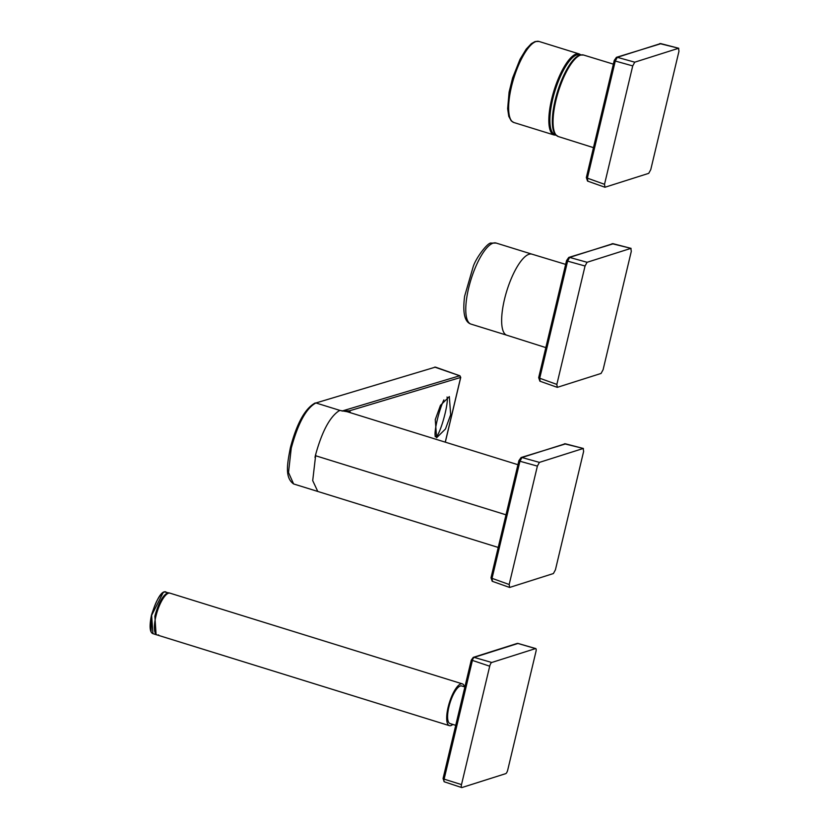<?xml version="1.0" encoding="UTF-8"?>
<svg xmlns="http://www.w3.org/2000/svg" width="829" height="829" viewBox="0 0 829 829"><rect width="100%" height="100%" fill="white"/><g stroke="black" fill="none" stroke-linecap="round" stroke-linejoin="round"><path stroke-width="1.24" d="M518.902 460.655L491.006 577.761L492.032 578.341L519.938 461.235L518.902 460.655L521.089 457.525L521.959 457.515L519.938 461.235L537.379 466.105L509.172 584.507L492.032 578.341L492.478 581.284M565.668 443.867L521.089 457.525M537.379 466.105L539.41 462.385L583.191 448.489L583.626 451.432L555.42 569.824L553.399 573.544L509.617 587.45L492.208 581.284L491.006 577.761M509.617 587.45L509.172 584.507M539.41 462.385L521.959 457.515L565.274 443.764L583.419 448.479L564.404 443.784M580.238 54.973A41.771 12.974 -72.8 0 0 576.849 54.88A41.771 12.974 -72.8 0 0 553.523 95.905A41.771 12.974 -72.8 0 0 555.492 134.712A42.414 13.171 -72.8 0 1 555.275 134.453L555.275 134.453A42.414 13.171 -72.8 0 1 557.523 91.636A42.414 13.171 -72.8 0 1 579.906 55.056L583.554 55.025A42.673 13.243 107.2 0 0 559.451 88.237A42.673 13.243 107.2 0 0 556.207 135.179A42.673 13.243 107.2 0 0 558.259 136.536L593.471 147.645M450.665 414.728L449.318 396.594L440.458 405.36L435.266 419.619L436.614 437.753L445.474 428.987L450.665 414.728M315.217 402.956C305.113 408.386 296.834 423.298 290.378 447.701C287.321 463.66 284.534 477.514 293.621 483.96L317.776 491.452L312.709 480.623L315.828 453.919C322.118 431.422 329.755 417.111 338.76 410.997L340.025 410.438L315.942 402.967L435.432 367.102L315.839 402.998C306.181 408.272 297.984 423.339 291.248 448.178L290.471 447.629M445.318 442.168L460.748 377.382L459.857 375.734L341.994 411.049L349.475 410.821L460.655 377.454L459.712 375.724L435.702 367.206M338.76 410.997L340.025 410.438M434.707 367.102L460.022 375.869M340.087 410.459L347.196 411.723L517.938 464.706M350.594 412.78L349.475 410.821L349.392 412.407M447.028 397.029A20.818 3.005 -74.9 0 1 445.929 409.764A20.818 3.005 -74.9 0 1 435.753 436.79A20.818 3.005 -74.9 0 1 436.437 423.619A20.818 3.005 -74.9 0 1 443.898 399.92M158.588 634.9A21.875 6.787 -72.8 0 1 157.064 634.952A21.875 6.787 -72.8 0 1 156.412 614.279A21.875 6.787 -72.8 0 1 168.515 593.212A21.875 6.787 -72.8 0 1 170.028 593.17L164.37 591.927C159.386 594.652 155.168 602.414 151.686 615.222A21.875 6.787 107.2 0 0 151.634 615.45L152.919 633.657C149.769 632.454 149.272 626.341 151.417 615.325L151.634 615.45M464.499 686.826A21.875 6.787 107.2 0 0 462.323 683.863A21.875 6.787 107.2 0 0 460.8 683.915A21.875 6.787 107.2 0 0 448.707 704.971A21.875 6.787 107.2 0 0 449.359 725.644A21.875 6.787 107.2 0 0 450.872 725.603A21.875 6.787 107.2 0 0 452.831 724.432M464.882 686.951L461.67 685.956A19.689 6.114 107.2 0 0 460.313 685.997A19.689 6.114 107.2 0 0 449.411 704.951A19.689 6.114 107.2 0 0 450.002 723.551L455.732 725.334M535.959 651.532L507.752 769.923A3.503 1.088 -72.8 0 1 505.731 773.644L461.94 787.54A3.503 1.088 -72.8 0 1 461.691 787.55A3.503 1.088 -72.8 0 1 461.504 784.597L489.711 666.205A3.503 1.088 -72.8 0 1 491.742 662.485L535.524 648.589A3.503 1.088 -72.8 0 1 535.762 648.579A3.503 1.088 -72.8 0 1 535.959 651.532M614.248 60.455L586.341 177.561L587.378 178.142L615.273 61.035L614.248 60.455L616.434 57.325L617.304 57.315L615.273 61.035L632.724 65.905L604.517 184.307L587.378 178.142L587.813 181.085M661.014 43.668L616.434 57.325M632.724 65.905L634.745 62.185L678.536 48.289L678.972 51.232L650.765 169.624L648.734 173.344L604.952 187.25L587.543 181.085L586.341 177.561M604.952 187.25L604.517 184.307M634.745 62.185L617.304 57.315L660.609 43.564L678.764 48.279L659.739 43.585M566.57 260.555L538.674 377.661L539.71 378.242L567.606 261.135L566.58 260.555L568.767 257.425L569.627 257.415L567.606 261.135L585.046 266.005L556.85 384.407L539.71 378.242L540.145 381.185M613.336 243.767L568.767 257.425M585.046 266.005L587.077 262.285L630.859 248.389L631.304 251.332L603.097 369.724L601.066 373.444L557.285 387.35L539.876 381.185L538.674 377.661M557.285 387.35L556.85 384.407M587.077 262.285L569.627 257.415L612.942 243.664L631.087 248.379L612.071 243.685M513.835 122.505L554.021 134.972A42.434 13.171 -72.8 0 1 552.756 94.869A42.434 13.171 -72.8 0 1 576.228 54.009A42.434 13.171 -72.8 0 1 579.17 53.926L538.985 41.45A42.434 13.171 107.2 0 0 536.042 41.543A42.434 13.171 107.2 0 0 512.56 82.403A42.434 13.171 107.2 0 0 513.835 122.505L511.244 120.879L508.778 116.35L507.638 108.692L509.099 92.081L512.591 77.988L520.032 59.284L526.187 49.149L531.348 43.647L535.109 41.543L538.985 41.45M531.98 254.171L496.115 243.042A42.434 13.171 107.2 0 0 493.172 243.125A42.434 13.171 107.2 0 0 469.691 283.995A42.434 13.171 107.2 0 0 470.965 324.098L506.996 335.268A42.434 13.171 -72.8 0 1 506.83 335.227A42.434 13.171 -72.8 0 1 505.566 295.124A42.434 13.171 -72.8 0 1 529.037 254.265A42.434 13.171 -72.8 0 1 531.98 254.171L532.145 254.223M293.621 483.96L288.513 472.52L291.248 448.178M314.989 457.411L315.393 455.67L506.001 514.819M315.828 453.919L315.352 455.66M460.655 377.454L445.246 442.147M163.23 592.486L151.686 615.222M151.427 615.356L151.065 631.657M167.541 592.911C162.619 595.585 158.422 603.253 154.93 615.937A21.875 6.787 107.2 0 0 154.868 616.206L156.09 634.641L449.359 725.644M443.173 778.452L444.116 779.136L472.323 660.744A3.161 0.984 107.2 0 1 474.157 657.376A1.751 1.627 -107.6 0 0 473.255 657.376L517.047 643.48A1.751 1.627 72.4 0 1 517.938 643.47L474.157 657.376L491.742 662.485M471.38 660.06L489.711 666.205M535.524 648.589L517.938 643.47A3.161 0.984 107.2 0 1 518.156 643.47L535.762 648.579M473.255 657.376L471.266 660.143L443.059 778.535L444.292 781.799A3.161 0.984 107.2 0 1 444.116 779.136L461.504 784.597M518.332 643.584A3.161 0.984 107.2 0 0 518.156 643.47L517.047 643.48M583.554 55.025L613.367 64.134M555.275 134.453L558.259 136.536M554.021 134.972L555.958 135.179M580.88 54.849L579.17 53.926M531.772 254.109L565.658 264.378M506.623 335.154L545.834 347.6M496.115 243.042L491.317 243.125C488.364 241.612 476.302 257.249 473.255 266.472L464.623 296.212C462.509 312.751 464.613 322.046 470.965 324.098M498.229 547.441L317.776 491.452M435.163 436.634L435.753 436.79M157.064 634.952L152.919 633.657M151.479 615.097C156.919 598.331 161.728 590.6 165.883 591.885M169.054 592.87L462.323 683.863M444.292 781.799L461.691 787.55"/></g></svg>
